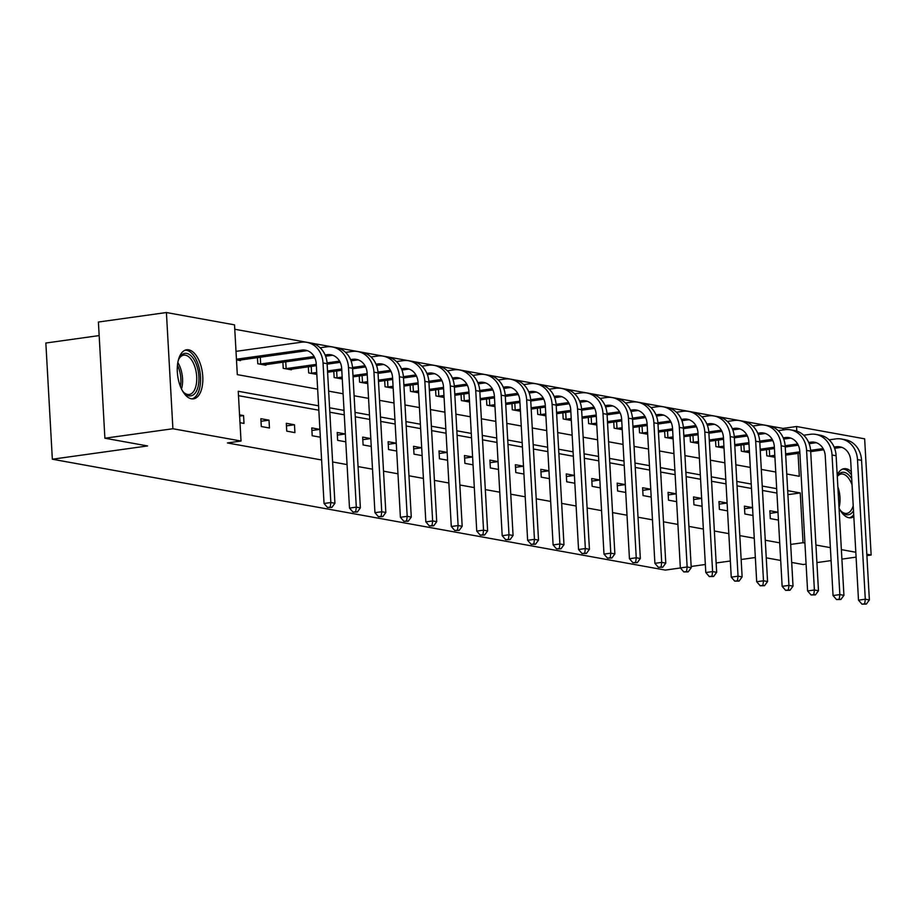 <?xml version="1.0" encoding="UTF-8"?>
<svg xmlns="http://www.w3.org/2000/svg" width="917" height="917" viewBox="0 0 917 917"><rect width="100%" height="100%" fill="white"/><g stroke="black" fill="none" stroke-linecap="round" stroke-linejoin="round"><path stroke-width="1.38" d="M853.83 516.626A24.782 12.448 -97.9 0 1 850.93 517.784A24.782 12.448 -97.9 0 1 848.878 517.727A24.782 12.448 -97.9 0 1 839.044 508.075M837.198 475.006A24.782 12.448 -97.9 0 1 844.087 468.69A24.782 12.448 -97.9 0 1 846.139 468.747A24.782 12.448 -97.9 0 1 851.308 471.682M191.424 398.815A24.782 12.448 -97.9 0 1 177.485 374.033A24.782 12.448 -97.9 0 1 186.621 349.778A24.782 12.448 -97.9 0 1 188.684 349.824A24.782 12.448 -97.9 0 1 202.623 374.606A24.782 12.448 -97.9 0 1 193.476 398.861A24.782 12.448 -97.9 0 1 191.424 398.815M99.162 335.588L45.85 343.027L52.349 459.222L665.272 570.087L680.38 567.978M52.349 459.222L147.557 445.937L104.893 438.223L98.406 322.027L166.413 312.537L234.523 324.859L237.308 374.629L317.649 389.163M783.026 429.958L782.946 428.411L234.763 329.26M782.946 428.411L796.541 426.508L864.651 438.83L871.15 555.026L866.817 554.235M791.703 562.442L803.143 564.517L806.089 564.104M816.898 562.591L831.089 560.608M841.898 559.106L856.088 557.123M866.897 555.61L871.15 555.026M104.893 438.223L172.9 428.732L166.413 312.537M744.558 508.74L752.548 507.628L744.409 506.15L744.845 514.001L752.995 515.469M701.654 498.412L693.516 496.945L693.951 504.797L702.09 506.264M642.76 490.331L650.749 489.208L642.611 487.729L643.046 495.581L651.185 497.06M591.855 481.127L599.856 480.004L591.706 478.525L592.153 486.377L600.291 487.855M540.961 471.911L548.951 470.799L540.812 469.321L541.248 477.172L549.386 478.64M490.056 462.707L498.046 461.595L489.907 460.116L490.354 467.968L498.493 469.435M439.151 453.502L447.152 452.39L439.014 450.912L439.449 458.764L447.588 460.231M388.258 444.298L396.247 443.175L388.109 441.707L388.544 449.548L396.694 451.026M337.353 435.094L345.354 433.97L337.215 432.492L337.651 440.343L345.789 441.822M286.31 423.287L286.746 431.139L294.907 432.618L294.472 424.766L286.31 423.287M239.555 414.828L243.567 415.561L244.002 423.413L239.99 422.68M776.928 493.071L762.486 490.457M751.481 488.463L737.027 485.85M726.035 483.867L711.581 481.253M700.577 479.259L686.134 476.645M675.13 474.651L660.687 472.037M649.683 470.054L635.229 467.441M624.225 465.446L609.782 462.833M598.778 460.85L584.335 458.236M573.331 456.242L558.877 453.628M547.885 451.634L533.43 449.021M522.426 447.038L507.984 444.424M496.98 442.43L482.537 439.816M471.533 437.833L457.079 435.22M446.075 433.225L431.632 430.612M420.628 428.617L406.185 426.004M395.181 424.021L380.727 421.407M369.734 419.413L355.28 416.799M344.276 414.816L329.833 412.203M318.829 410.208L238.477 395.674M318.589 405.807L238.237 391.272L241.022 441.043L227.416 442.945L321.615 459.979M332.619 461.973L347.062 464.587M358.066 466.581L372.508 469.183M383.512 471.178L397.967 473.791M408.971 475.785L423.413 478.399M434.417 480.382L448.86 482.995M459.864 484.99L474.307 487.603M485.311 489.586L499.765 492.2M510.769 494.194L525.212 496.808M536.216 498.802L550.659 501.416M561.663 503.399L576.117 506.012M587.121 508.007L601.563 510.62M612.567 512.603L627.01 515.216M638.014 517.211L652.457 519.824M663.461 521.819L677.915 524.432M688.919 526.415L703.362 529.029M714.366 531.023L728.809 533.637M739.813 535.62L754.267 538.233M765.259 540.228L779.714 542.841M260.864 418.691L261.299 426.531L269.46 428.01L269.013 420.158L260.864 418.691M311.906 430.486L319.895 429.374L311.757 427.895L312.204 435.747L320.342 437.214M362.811 439.69L370.8 438.578L362.662 437.1L363.098 444.951L371.236 446.419M413.705 448.894L421.705 447.783L413.556 446.304L414.003 454.156L422.141 455.623M464.61 458.11L472.599 456.987L464.46 455.508L464.896 463.36L473.034 464.839M515.503 467.315L523.504 466.191L515.365 464.713L515.801 472.564L523.939 474.043M566.408 476.519L574.397 475.407L566.259 473.929L566.695 481.78L574.844 483.248M625.302 484.6L617.164 483.133L617.599 490.985L625.738 492.452M668.206 494.928L676.196 493.816L668.057 492.337L668.504 500.189L676.643 501.656M719.111 504.132L727.101 503.02L718.962 501.542L719.398 509.393L727.536 510.872M770.005 513.348L778.006 512.225L769.856 510.746L770.303 518.598L778.441 520.077M755.344 557.513L741.154 559.496M730.345 560.998L716.154 562.981M705.345 564.494L691.154 566.465M780.699 560.447L766.245 557.834M855.813 552.252L841.37 549.638M830.366 547.644L815.924 545.03M804.92 543.036L803.04 542.704L800.254 492.933L787.692 490.652M790.695 544.423L803.04 542.704M241.022 441.043L172.9 428.732M786.752 474.009L799.326 476.29L798.042 453.399M796.804 431.128L796.541 426.508M328.653 391.146L343.107 393.76M354.111 395.754L368.554 398.368M379.558 400.362L394.001 402.976M405.005 404.959L419.447 407.572M430.451 409.567L444.905 412.18M455.909 414.163L470.352 416.776M481.356 418.771L495.799 421.384M506.803 423.379L521.257 425.992M532.261 427.975L546.704 430.589M557.708 432.583L572.151 435.197M583.155 437.18L597.597 439.793M608.601 441.788L623.056 444.401M634.06 446.396L648.502 449.009M659.506 450.992L673.949 453.606M684.953 455.6L699.407 458.213M710.411 460.196L724.854 462.81M735.858 464.804L750.301 467.418M761.305 469.412L775.748 472.026M776.688 488.669L762.233 486.056M751.229 484.061L736.787 481.448M725.783 479.453L711.34 476.84M700.336 474.857L685.882 472.244M674.889 470.249L660.435 467.636M649.431 465.653L634.988 463.039M623.984 461.045L609.541 458.431M598.537 456.437L584.083 453.823M573.079 451.84L558.636 449.227M547.632 447.232L533.19 444.619M522.186 442.636L507.731 440.022M496.739 438.028L482.285 435.415M471.281 433.42L456.838 430.807M445.834 428.824L431.391 426.21M420.387 424.216L405.933 421.602M394.929 419.619L380.486 417.006M369.482 415.011L355.039 412.398M344.035 410.403L329.581 407.79M774.934 457.274L766.784 455.795L766.44 449.651M749.476 452.666L741.337 451.187L740.993 445.043M724.029 448.058L715.89 446.59L715.547 440.447M698.582 443.461L690.444 441.983L690.1 435.839M673.124 438.853L664.985 437.386L664.642 431.231M647.677 434.257L639.539 432.778L639.195 426.634M622.23 429.649L614.092 428.182L613.748 422.026M596.784 425.041L588.634 423.574L588.29 417.43M571.325 420.445L563.187 418.966L562.843 412.822M545.879 415.837L537.74 414.369L537.396 408.214M520.432 411.24L512.294 409.761L511.95 403.618M494.974 406.632L486.835 405.165L486.491 399.01M469.527 402.024L461.389 400.557L461.045 394.413M444.08 397.428L435.942 395.949L435.598 389.805M418.633 392.82L410.484 391.353L410.14 385.209M393.175 388.223L385.037 386.745L384.693 380.601M367.728 383.615L359.59 382.148L359.246 375.993M342.282 379.008L334.143 377.54L333.799 371.396M316.823 374.411L308.685 372.932L308.341 366.789M291.354 369.161L291.4 369.803L283.238 368.336L282.894 362.192M265.907 364.553L265.941 365.207L257.792 363.728L257.448 357.584M240.46 359.957L240.495 360.599L236.483 359.877M787.909 494.653L800.254 492.933M239.624 416.112L243.567 415.561M261.001 421.281L269.013 420.158M286.459 425.878L294.472 424.766M617.301 485.723L625.302 484.612M693.653 499.536L701.654 498.424M236.437 359.212L301.762 350.088A15.887 13.549 100.3 0 1 305.464 350.168A15.887 13.549 100.3 0 1 316.239 363.9L324.045 503.479L330.842 502.527L323.036 362.949A23.831 20.323 -79.7 0 0 306.874 342.35A23.831 20.323 -79.7 0 0 301.326 342.236L236.001 351.36M238.661 360.266L305.842 350.833A15.887 13.549 100.3 0 1 307.47 350.718M330.258 507.124L327.541 507.502L331.885 507.41L330.258 507.124L330.842 502.527L334.923 503.273L327.117 363.682A23.831 20.323 -79.7 0 0 310.955 343.084L306.874 342.35M334.923 503.273L331.885 507.41M327.541 507.502L324.045 503.479M325.111 354.994L327.209 354.696A15.887 13.549 100.3 0 1 330.911 354.764A15.887 13.549 100.3 0 1 341.686 368.496L349.492 508.087L356.3 507.135L348.494 367.545A23.831 20.323 -79.7 0 0 332.332 346.947A23.831 20.323 -79.7 0 0 326.773 346.844L320.113 347.772M260.302 357.183L260.68 363.98L314.107 356.518M260.68 363.98L259.626 364.06M264.107 364.874L314.737 357.745M325.604 356.232L331.289 355.429A15.887 13.549 100.3 0 1 332.917 355.315M355.704 511.72L352.988 512.099L357.343 512.018L355.704 511.72L356.3 507.135L360.37 507.869L352.575 368.29A23.831 20.323 -79.7 0 0 336.413 347.692L332.332 346.947M360.37 507.869L357.343 512.018M352.988 512.099L349.492 508.087M350.558 359.59L352.655 359.304A15.887 13.549 100.3 0 1 356.369 359.372A15.887 13.549 100.3 0 1 367.144 373.104L374.95 512.683L381.747 511.743L373.941 372.153A23.831 20.323 -79.7 0 0 357.779 351.555A23.831 20.323 -79.7 0 0 352.22 351.452L345.571 352.38M285.749 361.791L286.127 368.588L316.262 364.381M327.06 362.868L339.565 361.126M286.127 368.588L285.072 368.668M289.566 369.482L316.342 365.677M327.151 364.164L340.184 362.341M351.051 360.828L356.736 360.037A15.887 13.549 100.3 0 1 358.375 359.923M381.163 516.328L378.434 516.707L382.79 516.626L381.163 516.328L381.747 511.743L385.828 512.477L378.022 372.887A23.831 20.323 -79.7 0 0 361.86 352.288L357.779 351.555M385.828 512.477L382.79 516.626M378.434 516.707L374.95 512.683M178.127 360.966A21.446 10.775 -97.9 0 1 179.262 358.203A21.446 10.775 -97.9 0 1 196.823 365.745A21.446 10.775 -97.9 0 1 196.731 390.55A21.446 10.775 -97.9 0 1 184.088 392.774A21.446 10.775 -97.9 0 1 182.242 390.436M183.538 392.155A19.853 9.972 82.1 0 0 189.257 394.482A19.853 9.972 82.1 0 0 194.794 366.594A19.853 9.972 82.1 0 0 183.767 355.143A19.853 9.972 82.1 0 0 178.907 358.948M191.917 398.884A24.621 12.368 82.1 0 0 198.141 364.439A24.621 12.368 82.1 0 0 185.119 350.179M837.267 476.164A21.446 10.775 -97.9 0 1 851.721 478.949M852.053 484.933A19.853 9.972 82.1 0 0 841.233 474.066A19.853 9.972 82.1 0 0 837.278 476.531M849.371 517.807A24.621 12.368 82.1 0 0 853.716 514.758M851.492 474.949A24.621 12.368 82.1 0 0 842.574 469.103M853.498 510.769A21.446 10.775 -97.9 0 1 841.542 511.686A21.446 10.775 -97.9 0 1 839.708 509.348M841.004 511.078A19.853 9.972 82.1 0 0 846.712 513.394A19.853 9.972 82.1 0 0 853.211 505.657M376.004 364.198L378.113 363.9A15.887 13.549 100.3 0 1 381.816 363.969A15.887 13.549 100.3 0 1 392.591 377.701L400.397 517.291L407.194 516.34L399.388 376.761A23.831 20.323 -79.7 0 0 383.226 356.163A23.831 20.323 -79.7 0 0 377.666 356.048L371.018 356.977M311.207 366.387L311.585 373.185L316.72 372.474M327.529 370.961L341.72 368.978M352.506 367.476L365.012 365.734M311.585 373.185L310.519 373.265M315.012 374.079L316.789 373.769M327.598 372.256L341.789 370.273M352.598 368.772L365.642 366.949M376.497 365.436L382.194 364.645A15.887 13.549 100.3 0 1 383.822 364.53M406.609 520.936L403.881 521.314L408.237 521.223L406.609 520.936L407.194 516.34L411.274 517.085L403.469 377.495A23.831 20.323 -79.7 0 0 387.306 356.896L383.226 356.163M411.274 517.085L408.237 521.223M403.881 521.314L400.397 517.291M401.451 368.794L403.56 368.508A15.887 13.549 100.3 0 1 407.263 368.577A15.887 13.549 100.3 0 1 418.037 382.309L425.843 521.899L432.641 520.948L424.846 381.357A23.831 20.323 -79.7 0 0 408.684 360.759A23.831 20.323 -79.7 0 0 403.125 360.656L396.465 361.585M336.654 370.995L337.032 377.793L342.167 377.07M352.976 375.569L367.167 373.586M377.964 372.073L390.459 370.33M337.032 377.793L335.966 377.873M340.459 378.687L342.247 378.366M353.045 376.864L367.236 374.881M378.045 373.368L391.089 371.557M401.955 370.032L407.641 369.242A15.887 13.549 100.3 0 1 409.269 369.127M432.056 525.533L429.339 525.911L433.684 525.831L432.056 525.533L432.641 520.948L436.721 521.681L428.915 382.102A23.831 20.323 -79.7 0 0 412.753 361.493L408.684 360.759M436.721 521.681L433.684 525.831M429.339 525.911L425.843 521.899M426.909 373.402L429.007 373.104A15.887 13.549 100.3 0 1 432.721 373.185A15.887 13.549 100.3 0 1 443.496 386.917L451.29 526.496L458.099 525.544L450.293 385.965A23.831 20.323 -79.7 0 0 434.131 365.367A23.831 20.323 -79.7 0 0 428.571 365.253L421.912 366.181M362.1 375.603L362.479 382.389L367.625 381.678M378.423 380.165L392.614 378.182M403.411 376.681L415.905 374.938M362.479 382.389L361.424 382.469M365.917 383.283L367.694 382.974M378.503 381.461L392.694 379.489M403.491 377.976L416.536 376.153M427.402 374.64L433.088 373.849A15.887 13.549 100.3 0 1 434.727 373.735M457.503 530.141L454.786 530.519L459.142 530.427L457.503 530.141L458.099 525.544L462.179 526.289L454.373 386.699A23.831 20.323 -79.7 0 0 438.211 366.101L434.131 365.367M462.179 526.289L459.142 530.427M454.786 530.519L451.29 526.496M452.356 378.01L454.465 377.712A15.887 13.549 100.3 0 1 458.168 377.781A15.887 13.549 100.3 0 1 468.942 391.513L476.748 531.103L483.546 530.152L475.74 390.562A23.831 20.323 -79.7 0 0 459.577 369.964A23.831 20.323 -79.7 0 0 454.018 369.86L447.37 370.789M387.547 380.2L387.937 386.997L393.072 386.275M403.881 384.773L418.072 382.79M428.858 381.289L441.364 379.535M387.937 386.997L386.871 387.077M391.364 387.891L393.141 387.582M403.95 386.068L418.141 384.085M428.95 382.584L441.994 380.761M452.849 379.248L458.534 378.446A15.887 13.549 100.3 0 1 460.174 378.331M482.961 534.737L480.233 535.115L484.589 535.035L482.961 534.737L483.546 530.152L487.626 530.886L479.82 391.307A23.831 20.323 -79.7 0 0 463.658 370.709L459.577 369.964M487.626 530.886L484.589 535.035M480.233 535.115L476.748 531.103M477.803 382.607L479.912 382.32A15.887 13.549 100.3 0 1 483.614 382.389A15.887 13.549 100.3 0 1 494.389 396.121L502.195 535.7L508.992 534.76L501.186 395.17A23.831 20.323 -79.7 0 0 485.024 374.572A23.831 20.323 -79.7 0 0 479.476 374.468L472.817 375.397M413.005 384.808L413.384 391.605L418.519 390.883M429.328 389.37L443.519 387.398M454.316 385.885L466.81 384.143M413.384 391.605L412.318 391.685M416.811 392.499L418.588 392.178M429.397 390.676L443.587 388.693M454.396 387.18L467.441 385.358M478.296 383.845L483.993 383.054A15.887 13.549 100.3 0 1 485.62 382.939M508.408 539.345L505.691 539.723L510.035 539.643L508.408 539.345L508.992 534.76L513.073 535.494L505.267 395.903A23.831 20.323 -79.7 0 0 489.105 375.305L485.024 374.572M513.073 535.494L510.035 539.643M505.691 539.723L502.195 535.7M503.261 387.215L505.359 386.917A15.887 13.549 100.3 0 1 509.061 386.985A15.887 13.549 100.3 0 1 519.836 400.718L527.642 540.308L534.451 539.356L526.645 399.778A23.831 20.323 -79.7 0 0 510.482 379.168A23.831 20.323 -79.7 0 0 504.923 379.065L498.263 379.993M438.452 389.404L438.83 396.201L443.966 395.491M454.775 393.978L468.965 391.995M479.763 390.493L492.257 388.751M438.83 396.201L437.776 396.282M442.258 397.095L444.046 396.786M454.843 395.273L469.046 393.29M479.843 391.788L492.887 389.966M503.754 388.453L509.439 387.662A15.887 13.549 100.3 0 1 511.067 387.547M533.854 543.953L531.138 544.331L535.494 544.24L533.854 543.953L534.451 539.356L538.52 540.102L530.725 400.511A23.831 20.323 -79.7 0 0 514.563 379.913L510.482 379.168M538.52 540.102L535.494 544.24M531.138 544.331L527.642 540.308M528.708 391.811L530.805 391.525A15.887 13.549 100.3 0 1 534.519 391.593A15.887 13.549 100.3 0 1 545.294 405.325L553.1 544.916L559.897 543.964L552.091 404.374A23.831 20.323 -79.7 0 0 535.929 383.776A23.831 20.323 -79.7 0 0 530.37 383.673L523.722 384.601M463.899 394.012L464.277 400.809L469.424 400.087M480.221 398.586L494.412 396.603M505.21 395.089L517.715 393.347M464.277 400.809L463.223 400.889M467.716 401.703L469.493 401.382M480.302 399.881L494.492 397.898M505.301 396.385L518.334 394.574M529.201 393.049L534.886 392.258A15.887 13.549 100.3 0 1 536.525 392.144M559.301 548.549L556.585 548.928L560.94 548.847L559.301 548.549L559.897 543.964L563.978 544.698L556.172 405.119A23.831 20.323 -79.7 0 0 540.01 384.51L535.929 383.776M563.978 544.698L560.94 548.847M556.585 548.928L553.1 544.916M554.155 396.419L556.264 396.121A15.887 13.549 100.3 0 1 559.966 396.201A15.887 13.549 100.3 0 1 570.741 409.933L578.547 549.512L585.344 548.561L577.538 408.982A23.831 20.323 -79.7 0 0 561.376 388.384A23.831 20.323 -79.7 0 0 555.817 388.269L549.168 389.198M489.357 398.62L489.735 405.406L494.871 404.695M505.68 403.182L519.87 401.199M530.656 399.697L543.162 397.955M489.735 405.406L488.669 405.486M493.163 406.3L494.939 405.99M505.748 404.477L519.939 402.506M530.748 400.993L543.792 399.17M554.647 397.657L560.344 396.866A15.887 13.549 100.3 0 1 561.972 396.752M584.759 553.157L582.031 553.536L586.387 553.444L584.759 553.157L585.344 548.561L589.425 549.306L581.619 409.716A23.831 20.323 -79.7 0 0 565.457 389.117L561.376 388.384M589.425 549.306L586.387 553.444M582.031 553.536L578.547 549.512M579.601 401.027L581.71 400.729A15.887 13.549 100.3 0 1 585.413 400.798A15.887 13.549 100.3 0 1 596.188 414.53L603.994 554.12L610.791 553.169L602.996 413.578A23.831 20.323 -79.7 0 0 586.834 392.98A23.831 20.323 -79.7 0 0 581.275 392.877L574.615 393.806M514.804 403.216L515.182 410.014L520.317 409.291M531.126 407.79L545.317 405.807M556.115 404.305L568.609 402.552M515.182 410.014L514.116 410.094M518.609 410.908L520.398 410.587M531.195 409.085L545.386 407.102M556.195 405.601L569.239 403.778M580.106 402.265L585.791 401.463A15.887 13.549 100.3 0 1 587.419 401.348M610.206 557.754L607.49 558.132L611.834 558.052L610.206 557.754L610.791 553.169L614.871 553.902L607.065 414.324A23.831 20.323 -79.7 0 0 590.903 393.725L586.834 392.98M614.871 553.902L611.834 558.052M607.49 558.132L603.994 554.12M605.06 405.623L607.157 405.337A15.887 13.549 100.3 0 1 610.871 405.406A15.887 13.549 100.3 0 1 621.646 419.138L629.44 558.717L636.249 557.777L628.443 418.186A23.831 20.323 -79.7 0 0 612.281 397.588A23.831 20.323 -79.7 0 0 606.722 397.485L600.062 398.414M540.251 407.824L540.629 414.622L545.775 413.899M556.573 412.386L570.764 410.415M581.561 408.902L594.056 407.159M540.629 414.622L539.574 414.702M544.068 415.516L545.844 415.195M556.653 413.693L570.844 411.71M581.642 410.197L594.686 408.374M605.552 406.861L611.238 406.071A15.887 13.549 100.3 0 1 612.877 405.956M635.653 562.362L632.936 562.74L637.292 562.66L635.653 562.362L636.249 557.777L640.33 558.51L632.524 418.92A23.831 20.323 -79.7 0 0 616.362 398.322L612.281 397.588M640.33 558.51L637.292 562.66M632.936 562.74L629.44 558.717M630.506 410.231L632.615 409.933A15.887 13.549 100.3 0 1 636.318 410.002A15.887 13.549 100.3 0 1 647.093 423.734L654.898 563.325L661.696 562.373L653.89 422.794A23.831 20.323 -79.7 0 0 637.728 402.185A23.831 20.323 -79.7 0 0 632.168 402.082L625.52 403.01M565.697 412.421L566.087 419.218L571.222 418.507M582.031 416.994L596.222 415.011M607.008 413.51L619.514 411.767M566.087 419.218L565.021 419.298M569.514 420.112L571.291 419.803M582.1 418.29L596.291 416.307M607.1 414.805L620.144 412.982M630.999 411.469L636.685 410.667A15.887 13.549 100.3 0 1 638.324 410.564M661.111 566.958L658.383 567.348L662.739 567.256L661.111 566.958L661.696 562.373L665.776 563.118L657.97 423.528A23.831 20.323 -79.7 0 0 641.808 402.93L637.728 402.185M665.776 563.118L662.739 567.256M658.383 567.348L654.898 563.325M655.953 414.828L658.062 414.541A15.887 13.549 100.3 0 1 661.765 414.61A15.887 13.549 100.3 0 1 672.539 428.342L680.345 567.932L687.142 566.981L679.337 427.391A23.831 20.323 -79.7 0 0 663.174 406.793A23.831 20.323 -79.7 0 0 657.627 406.69L650.967 407.618M591.156 417.029L591.534 423.826L596.669 423.104M607.478 421.602L621.669 419.619M632.466 418.106L644.96 416.364M591.534 423.826L590.468 423.906M594.961 424.72L596.738 424.399M607.547 422.897L621.737 420.914M632.547 419.401L645.591 417.59M656.446 416.066L662.143 415.275A15.887 13.549 100.3 0 1 663.77 415.16M686.558 571.566L683.841 571.944L688.186 571.864L686.558 571.566L687.142 566.981L691.223 567.715L683.417 428.124A23.831 20.323 -79.7 0 0 667.255 407.526L663.174 406.793M691.223 567.715L688.186 571.864M683.841 571.944L680.345 567.932M681.411 419.436L683.509 419.138A15.887 13.549 100.3 0 1 687.211 419.207A15.887 13.549 100.3 0 1 697.986 432.95L705.792 572.529L712.601 571.578L704.795 431.999A23.831 20.323 -79.7 0 0 688.633 411.401A23.831 20.323 -79.7 0 0 683.073 411.286L676.414 412.214M616.602 421.625L616.981 428.422L622.116 427.712M632.925 426.199L647.115 424.216M657.913 422.714L670.407 420.972M616.981 428.422L615.926 428.503M620.408 429.316L622.196 429.007M632.994 427.494L647.196 425.522M657.993 424.009L671.038 422.187M681.904 420.674L687.59 419.883A15.887 13.549 100.3 0 1 689.217 419.768M712.005 576.174L709.288 576.552L713.644 576.461L712.005 576.174L712.601 571.578L716.67 572.323L708.875 432.732A23.831 20.323 -79.7 0 0 692.713 412.134L688.633 411.401M716.67 572.323L713.644 576.461M709.288 576.552L705.792 572.529M706.858 424.044L708.956 423.746A15.887 13.549 100.3 0 1 712.669 423.814A15.887 13.549 100.3 0 1 723.444 437.547L731.25 577.137L738.047 576.185L730.241 436.595A23.831 20.323 -79.7 0 0 714.079 415.997A23.831 20.323 -79.7 0 0 708.52 415.894L701.872 416.822M642.049 426.233L642.427 433.03L647.574 432.308M658.372 430.807L672.562 428.824M683.36 427.322L695.865 425.568M642.427 433.03L641.373 433.111M645.866 433.924L647.643 433.603M658.452 432.102L672.642 430.119M683.452 428.617L696.484 426.795M707.351 425.282L713.036 424.479A15.887 13.549 100.3 0 1 714.675 424.365M737.451 580.77L734.735 581.149L739.091 581.069L737.451 580.77L738.047 576.185L742.128 576.919L734.322 437.34A23.831 20.323 -79.7 0 0 718.16 416.742L714.079 415.997M742.128 576.919L739.091 581.069M734.735 581.149L731.25 577.137M732.305 428.64L734.414 428.354A15.887 13.549 100.3 0 1 738.116 428.422A15.887 13.549 100.3 0 1 748.891 442.154L756.697 581.733L763.494 580.793L755.688 441.203A23.831 20.323 -79.7 0 0 739.526 420.605A23.831 20.323 -79.7 0 0 733.967 420.502L727.319 421.43M667.507 430.841L667.885 437.627L673.021 436.916M683.83 435.403L698.02 433.432M708.807 431.918L721.312 430.176M667.885 437.627L666.819 437.718M671.313 438.532L673.089 438.211M683.899 436.698L698.089 434.727M708.898 433.214L721.943 431.391M732.798 429.878L738.494 429.087A15.887 13.549 100.3 0 1 740.122 428.973M762.91 585.378L760.182 585.757L764.537 585.676L762.91 585.378L763.494 580.793L767.575 581.527L759.769 441.937A23.831 20.323 -79.7 0 0 743.607 421.339L739.526 420.605M767.575 581.527L764.537 585.676M760.182 585.757L756.697 581.733M757.751 433.248L759.861 432.95A15.887 13.549 100.3 0 1 763.563 433.019A15.887 13.549 100.3 0 1 774.338 446.751L782.144 586.341L788.941 585.39L781.146 445.811A23.831 20.323 -79.7 0 0 764.984 425.201A23.831 20.323 -79.7 0 0 759.425 425.098L752.765 426.027M692.954 435.437L693.332 442.235L698.467 441.524M709.277 440.011L723.467 438.028M734.265 436.526L746.759 434.784M693.332 442.235L692.266 442.315M696.76 443.129L698.548 442.819M709.345 441.306L723.536 439.323M734.345 437.822L747.389 435.999M758.256 434.486L763.941 433.684A15.887 13.549 100.3 0 1 765.569 433.569M788.356 589.975L785.64 590.365L789.984 590.273L788.356 589.975L788.941 585.39L793.022 586.135L785.216 446.545A23.831 20.323 -79.7 0 0 769.054 425.947L764.984 425.201M793.022 586.135L789.984 590.273M785.64 590.365L782.144 586.341M783.21 437.845L785.307 437.558A15.887 13.549 100.3 0 1 789.021 437.627A15.887 13.549 100.3 0 1 799.796 451.359L807.59 590.949L814.399 589.998L806.593 450.407A23.831 20.323 -79.7 0 0 790.431 429.809A23.831 20.323 -79.7 0 0 784.872 429.706L778.212 430.635M718.401 440.045L718.779 446.843L723.914 446.12M734.723 444.619L748.914 442.636M759.712 441.123L772.206 439.381M718.779 446.843L717.724 446.923M722.218 447.737L723.994 447.416M734.804 445.914L748.994 443.931M759.792 442.418L772.836 440.607M783.703 439.083L789.388 438.292A15.887 13.549 100.3 0 1 791.027 438.177M813.803 594.583L811.087 594.961L815.442 594.881L813.803 594.583L814.399 589.998L818.48 590.731L810.674 451.141A23.831 20.323 -79.7 0 0 794.512 430.543L790.431 429.809M818.48 590.731L815.442 594.881M811.087 594.961L807.59 590.949M808.656 442.452L810.766 442.154A15.887 13.549 100.3 0 1 814.468 442.223A15.887 13.549 100.3 0 1 825.243 455.967L833.049 595.546L839.846 594.594L832.04 455.015A23.831 20.323 -79.7 0 0 815.878 434.417A23.831 20.323 -79.7 0 0 810.319 434.303L803.67 435.231M743.847 444.642L744.237 451.439L749.372 450.728M760.182 449.215L774.372 447.232M785.158 445.731L797.664 443.988M744.237 451.439L743.171 451.519M747.664 452.333L749.441 452.024M760.25 450.511L774.441 448.528M785.25 447.026L798.294 445.203M809.149 443.69L814.835 442.9A15.887 13.549 100.3 0 1 816.474 442.785M839.261 599.191L836.533 599.569L840.889 599.477L839.261 599.191L839.846 594.594L843.927 595.339L836.121 455.749A23.831 20.323 -79.7 0 0 819.958 435.151L815.878 434.417M843.927 595.339L840.889 599.477M836.533 599.569L833.049 595.546M834.103 447.049L836.212 446.762A15.887 13.549 100.3 0 1 839.915 446.831A15.887 13.549 100.3 0 1 850.689 460.563L858.495 600.154L865.293 599.202L857.487 459.612A23.831 20.323 -79.7 0 0 841.325 439.014A23.831 20.323 -79.7 0 0 835.777 438.911L829.117 439.839M769.306 449.25L769.684 456.047L774.819 455.325M785.628 453.823L799.819 451.84M810.617 450.339L823.111 448.585M769.684 456.047L768.618 456.127M773.111 456.941L774.888 456.62M785.697 455.119L799.888 453.136M810.697 451.634L823.741 449.811M834.596 448.298L840.293 447.496A15.887 13.549 100.3 0 1 841.921 447.381M864.708 603.787L861.991 604.165L866.336 604.085L864.708 603.787L865.293 599.202L869.373 599.936L861.567 460.357A23.831 20.323 -79.7 0 0 845.405 439.759L841.325 439.014M869.373 599.936L866.336 604.085M861.991 604.165L858.495 600.154M301.762 350.088L305.842 350.833M323.036 362.949L327.117 363.682M327.209 354.696L331.289 355.429M348.494 367.545L352.575 368.29M352.655 359.304L356.736 360.037M373.941 372.153L378.022 372.887M177.818 362.559A19.853 9.972 -97.9 0 1 180.626 368.577A19.853 9.972 -97.9 0 1 181.497 388.98M180.408 386.47A19.2 9.651 82.1 0 0 179.01 369.035A19.2 9.651 82.1 0 0 177.451 365.264M837.863 486.858A19.853 9.972 -97.9 0 1 838.081 487.489A19.853 9.972 -97.9 0 1 839.021 507.686M378.113 363.9L382.194 364.645M399.388 376.761L403.469 377.495M403.56 368.508L407.641 369.242M424.846 381.357L428.915 382.102M429.007 373.104L433.088 373.849M450.293 385.965L454.373 386.699M454.465 377.712L458.534 378.446M475.74 390.562L479.82 391.307M479.912 382.32L483.993 383.054M501.186 395.17L505.267 395.903M505.359 386.917L509.439 387.662M526.645 399.778L530.725 400.511M530.805 391.525L534.886 392.258M552.091 404.374L556.172 405.119M556.264 396.121L560.344 396.866M577.538 408.982L581.619 409.716M581.71 400.729L585.791 401.463M602.996 413.578L607.065 414.324M607.157 405.337L611.238 406.071M628.443 418.186L632.524 418.92M632.615 409.933L636.685 410.667M653.89 422.794L657.97 423.528M658.062 414.541L662.143 415.275M679.337 427.391L683.417 428.124M683.509 419.138L687.59 419.883M704.795 431.999L708.875 432.732M708.956 423.746L713.036 424.479M730.241 436.595L734.322 437.34M734.414 428.354L738.494 429.087M755.688 441.203L759.769 441.937M759.861 432.95L763.941 433.684M781.146 445.811L785.216 446.545M785.307 437.558L789.388 438.292M806.593 450.407L810.674 451.141M810.766 442.154L814.835 442.9M832.04 455.015L836.121 455.749M836.212 446.762L840.293 447.496M857.487 459.612L861.567 460.357"/></g></svg>

